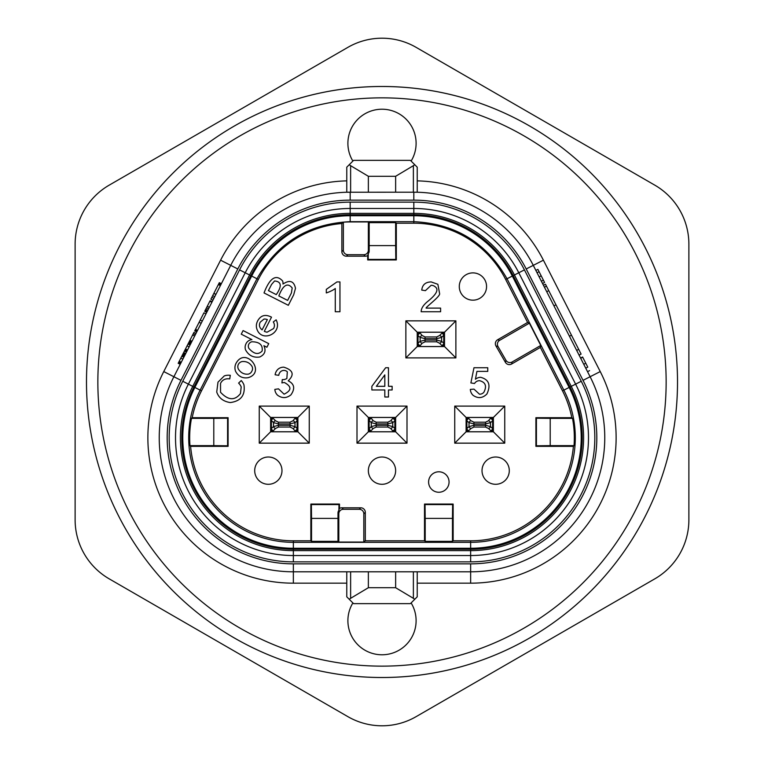 <?xml version="1.0" encoding="UTF-8"?>
<svg xmlns="http://www.w3.org/2000/svg" width="764" height="764" viewBox="0 0 764 764"><rect width="100%" height="100%" fill="white"/><g stroke="black" fill="none" stroke-linecap="round" stroke-linejoin="round"><path stroke-width="1.15" d="M417.23 346.541L417.23 343.743L420.143 341.355L425.061 340.076L436.683 340.076L441.602 341.355L444.514 343.743A2.273 2.206 180 0 1 442.241 345.949L439.634 343.256L436.683 341.804L425.061 341.804L422.11 343.256L419.503 346.541L417.23 346.541L405.865 357.905L405.865 320.851L455.879 320.851L455.879 357.905L405.865 357.905M442.241 332.808L442.241 332.216L419.503 332.216L422.11 335.501L425.061 336.953L436.683 336.953L439.634 335.501L442.241 332.808A2.273 2.206 0 0 1 444.514 335.014L444.514 344.268A2.273 2.273 0 0 1 442.241 346.541L419.503 346.541A2.273 2.273 0 0 1 417.23 344.268L417.23 343.743A2.273 2.206 0 0 0 419.503 345.949M441.783 333.391A2.273 1.881 58 0 1 443.75 335.53L443.75 343.227A2.273 1.881 122 0 1 441.783 345.366M439.634 335.501A2.273 1.709 41.1 0 1 441.602 337.401L441.602 341.355A2.273 1.709 138.9 0 1 439.634 343.256M422.11 335.501A2.273 1.709 138.9 0 0 420.143 337.401L420.143 341.355A2.273 1.709 41.1 0 0 422.11 343.256M419.961 333.391A2.273 1.881 122 0 0 417.994 335.53L417.994 343.227A2.273 1.881 58 0 0 419.961 345.366M455.879 320.851L444.514 332.216L442.241 332.216A2.273 2.273 0 0 1 444.514 334.489L441.602 337.401L436.683 338.681L425.061 338.681L420.143 337.401L417.23 335.014L417.23 332.216L405.865 320.851M419.503 332.808A2.273 2.206 180 0 0 417.23 335.014L417.23 334.489A2.273 2.273 0 0 1 419.503 332.216L417.23 332.216M417.23 343.743L417.23 335.014M444.514 332.216L444.514 335.014M444.514 343.743L444.514 346.541L442.241 346.541L442.241 345.949M272.891 431.192L272.891 431.784L295.62 431.784L293.023 428.499L290.062 427.047L278.44 427.047L275.489 428.499L272.891 431.192A2.273 2.206 180 0 1 270.618 428.986L273.522 426.598L278.44 425.319L290.062 425.319L294.99 426.598L297.893 428.986L297.893 431.784L309.258 443.149L259.254 443.149L259.254 406.095L309.258 406.095L309.258 443.149M270.618 428.986L270.618 431.784L272.891 431.784A2.273 2.273 0 0 1 270.618 429.511L270.618 420.257A2.273 2.206 0 0 1 272.891 418.051L275.489 420.744L278.44 422.196L290.062 422.196L293.023 420.744L295.62 417.459L297.893 417.459L309.258 406.095M273.35 430.609A2.273 1.881 -122 0 1 271.373 428.47L271.373 420.773A2.273 1.881 -58 0 1 273.35 418.634M275.489 428.499A2.273 1.709 -138.9 0 1 273.522 426.598L273.522 422.645A2.273 1.709 -41.1 0 1 275.489 420.744M293.023 428.499A2.273 1.709 -41.1 0 0 294.99 426.598L294.99 422.645A2.273 1.709 -138.9 0 0 293.023 420.744M295.162 430.609A2.273 1.881 -58 0 0 297.129 428.47L297.129 420.773A2.273 1.881 -122 0 0 295.162 418.634M295.62 431.192A2.273 2.206 0 0 0 297.893 428.986L297.893 429.511A2.273 2.273 0 0 1 295.62 431.784L297.893 431.784M297.893 417.459L297.893 420.257L294.99 422.645L290.062 423.924L278.44 423.924L273.522 422.645L270.618 419.732A2.273 2.273 0 0 1 272.891 417.459L295.62 417.459A2.273 2.273 0 0 1 297.893 419.732L297.893 420.257A2.273 2.206 180 0 0 295.62 418.051M297.893 420.257L297.893 428.986M270.618 420.257L270.618 417.459L259.254 406.095M393.364 418.051A2.273 2.206 180 0 1 395.637 420.257L395.637 419.732A2.273 2.273 0 0 0 393.364 417.459L395.637 417.459L395.637 420.257L392.734 422.645L387.816 423.924L376.184 423.924L371.266 422.645L368.363 419.732A2.273 2.273 0 0 1 370.635 417.459L373.233 420.744L376.184 422.196L387.816 422.196L390.767 420.744L393.364 417.459L368.363 417.459L356.998 406.095L407.002 406.095L407.002 443.149L356.998 443.149L356.998 406.095M370.635 431.192L370.635 431.784L393.364 431.784A2.273 2.273 0 0 0 395.637 429.511L395.637 431.784L393.364 431.784L390.767 428.499L387.816 427.047L376.184 427.047L373.233 428.499L370.635 431.192A2.273 2.206 180 0 1 368.363 428.986L368.363 420.257A2.273 2.206 0 0 1 370.635 418.051M371.094 430.609A2.273 1.881 -122 0 1 369.127 428.47L369.127 420.773A2.273 1.881 -58 0 1 371.094 418.634M373.233 428.499A2.273 1.709 -138.9 0 1 371.266 426.598L371.266 422.645A2.273 1.709 -41.1 0 1 373.233 420.744M390.767 428.499A2.273 1.709 -41.1 0 0 392.734 426.598L392.734 422.645A2.273 1.709 -138.9 0 0 390.767 420.744M392.906 430.609A2.273 1.881 -58 0 0 394.873 428.47L394.873 420.773A2.273 1.881 -122 0 0 392.906 418.634M356.998 443.149L368.363 431.784L370.635 431.784A2.273 2.273 0 0 1 368.363 429.511L371.266 426.598L376.184 425.319L387.816 425.319L392.734 426.598L395.637 428.986A2.273 2.206 0 0 1 393.364 431.192M395.637 420.257L395.637 428.986M368.363 431.784L368.363 428.986M368.363 420.257L368.363 417.459M493.382 417.459L493.382 420.257L490.478 422.645L485.56 423.924L473.938 423.924L469.01 422.645L466.107 420.257A2.273 2.206 0 0 1 468.38 418.051L470.977 420.744L473.938 422.196L485.56 422.196L488.511 420.744L491.109 417.459L493.382 417.459L504.746 406.095L504.746 443.149L454.742 443.149L454.742 406.095L504.746 406.095M466.107 428.986L466.871 428.47A2.273 1.881 58 0 0 468.838 430.609L468.38 431.192A2.273 2.206 0 0 1 466.107 428.986L466.107 429.511A2.273 2.273 0 0 0 468.38 431.784L466.107 431.784L466.107 419.732A2.273 2.273 0 0 1 468.38 417.459L491.109 417.459A2.273 2.273 0 0 1 493.382 419.732L493.382 420.257A2.273 2.206 180 0 0 491.109 418.051M470.977 420.744A2.273 1.709 -41.1 0 0 469.01 422.645L469.01 426.598L473.938 425.319L473.938 427.047L470.977 428.499A2.273 1.709 41.1 0 1 469.01 426.598L466.871 428.47L466.871 420.773A2.273 1.881 -58 0 1 468.838 418.634M473.938 422.196L473.938 425.319L485.56 425.319L490.478 426.598L490.478 422.645A2.273 1.709 -138.9 0 0 488.511 420.744M493.382 420.257L493.382 428.986L492.627 428.47A2.273 1.881 122 0 1 490.65 430.609L488.511 428.499A2.273 1.709 138.9 0 0 490.478 426.598L492.627 428.47L492.627 420.773A2.273 1.881 -122 0 0 490.65 418.634M493.382 428.986L493.382 429.511L493.382 428.986A2.273 2.206 180 0 1 491.109 431.192L490.65 430.609M468.38 431.192L468.38 431.784L491.109 431.784A2.273 2.273 0 0 0 493.382 429.511A2.273 2.273 0 0 1 491.109 431.784L491.109 431.192M488.511 428.499L485.56 427.047L473.938 427.047M470.977 428.499L468.838 430.609M466.107 420.257L466.107 417.459L468.38 417.459L468.38 418.051M86.494 382A295.506 295.506 0 0 0 529.758 637.921A295.506 295.506 0 0 0 529.758 126.079A295.506 295.506 0 0 0 86.494 382M352.882 161.07A34.093 34.093 0 0 1 382 109.223A272.777 272.777 0 0 0 381.99 109.223A34.093 34.093 0 0 1 411.118 161.07M579.083 355.107L581.108 354.076L548.743 290.654L545.467 284.237L543.443 285.268M587.726 367.045L582.598 356.998L580.573 358.029M582.712 357.227L580.688 358.259M585.787 363.253L583.763 364.294L585.787 363.253M587.774 367.14L585.749 368.172M546.461 286.185L544.436 287.216M542.545 283.501L544.57 282.47L537.894 269.386L535.87 270.427M539.069 271.697L537.044 272.729M541.189 275.842L539.164 276.874M543.395 280.168L541.37 281.2M205.974 313.851L203.94 312.82L194.696 330.936L196.72 331.968M194.791 330.755L196.816 331.786M194.887 330.564L196.911 331.595M194.982 330.382L197.007 331.414M195.078 330.191L197.102 331.232M195.46 329.446L197.484 330.487M212.917 300.233L210.893 299.192L219.325 282.661L221.359 283.692M213.834 293.433L215.859 294.474M212.698 295.668L214.722 296.699M211.838 297.339L213.872 298.371M219.239 282.842L221.264 283.883M218.857 283.587L220.882 284.628M206.738 312.342L204.714 311.301L210.11 300.72L212.144 301.761M195.976 333.438L193.951 332.397L184.439 351.039L186.473 352.07M192.623 335.004L194.648 336.036M193.292 333.696L195.317 334.737M195.508 329.351L197.532 330.382M199.108 322.293L201.133 323.325M200.244 320.059L202.269 321.1M207.273 306.288L209.298 307.319M209.833 301.274L211.857 302.305M206.519 307.777L208.543 308.809M205.755 309.258L207.789 310.299M205.191 310.375L207.216 311.406M204.809 311.12L206.834 312.151M184.63 350.666L186.655 351.698M184.917 350.113L186.941 351.144M185.394 349.177L187.419 350.218M185.49 348.995L187.514 350.027M187.094 345.834L189.119 346.866M188.049 343.981L190.074 345.013M188.422 343.237L190.446 344.268M188.803 342.492L190.828 343.523M189.09 341.938L191.115 342.969M189.462 341.193L191.497 342.224M189.653 340.82L191.678 341.852M189.844 340.448L191.869 341.479M189.94 340.267L191.965 341.298M185.709 353.56L183.685 352.529L183.207 353.455L178.184 363.301L180.208 364.332M183.207 353.455L185.232 354.486M182.835 354.2L184.859 355.231M183.398 353.083L185.423 354.114M183.589 352.71L185.614 353.742M178.375 362.929L180.399 363.96M178.661 362.375L180.686 363.406M179.139 361.439L181.163 362.48M179.225 361.257L181.259 362.289M180.839 358.096L182.863 359.128M181.784 356.244L183.818 357.275M182.166 355.499L184.191 356.53M182.548 354.754L184.573 355.785M218.408 284.466L220.433 285.507M213.891 293.309L215.925 294.35M218.351 284.571L220.385 285.602M218.389 284.504L220.414 285.535M183.685 352.529L184.439 351.039M486.926 393.966C482.647 398.264 478.044 398.722 473.107 395.351A8.776 8.776 0 0 1 470.328 389.401L473.976 389.124L479.467 394.186A5.424 5.424 0 0 0 483.86 392.285C487.021 386.145 485.598 382.277 479.582 380.682A5.988 5.988 0 0 0 476.564 381.456A6.504 6.504 0 0 0 474.539 383.49L470.882 382.926L473.976 367.732L487.766 367.732L487.766 371.39L476.946 371.39L475.418 379.25A8.509 8.509 0 0 1 480.604 377.301C488.931 379.469 491.042 385.027 486.926 393.966M384.817 374.904L376.346 386.307L384.817 386.307L384.817 374.904M388.475 389.965L388.475 397.003L384.817 397.003L384.817 389.965L371.867 389.965L371.867 386.307L385.658 367.732L388.475 367.732L388.475 386.307L392.133 386.307L392.133 389.965L388.475 389.965M283.797 367.169C293.156 370.12 294.627 374.666 288.209 380.806C294.407 383.881 295.315 388.561 290.931 394.854C286.605 398.311 282.183 398.464 277.676 395.313A8.929 8.929 0 0 1 274.83 389.401L278.488 388.838L284.093 394.186C291.743 390.452 291.848 386.565 284.399 382.525A12.023 12.023 0 0 0 281.916 382.936M281.916 382.926L282.298 379.565L282.861 379.622A7.048 7.048 0 0 0 286.863 378.466L287.312 371.801A4.918 4.918 0 0 0 280.503 371.772A5.806 5.806 0 0 0 278.774 375.334L275.116 374.771A9.397 9.397 0 0 1 278.058 369.184A8.652 8.652 0 0 1 283.797 367.178M439.634 293.729C440.064 296.671 425.672 307.185 426.092 308.102L440.599 308.102L440.599 311.76L421.184 311.76C421.098 308.322 423.552 304.645 428.556 300.749C436.702 294.044 438.889 289.384 435.127 286.748A5.759 5.759 0 0 0 431.135 285.306L425.405 290.654L421.747 290.091C422.368 284.752 425.519 282.031 431.211 281.926L437.877 284.313L439.634 293.729M336.943 281.926L339.951 281.926L339.951 311.76L335.281 311.76L335.281 288.525A22.232 22.232 0 0 1 331.032 291.027A30.942 30.942 0 0 1 326.304 292.927L326.304 289.384L336.943 281.926M271.554 284.456L274.591 280.971C281.505 281.61 282.069 286.156 276.281 294.627L268.412 290.616L271.554 284.456M292.192 287.971L291.39 293.023L287.627 300.405L278.831 295.926C283.138 284.943 287.589 282.298 292.192 287.971M282.604 280.961C276.024 273.875 269.835 277.867 264.029 292.927L288.334 305.304L293.701 294.77L295.487 288.295C293.939 280.999 289.766 279.576 282.976 284.027A6.838 6.838 0 0 0 282.613 280.961M262.109 329.886A516.416 50.51 -9.9 0 1 260.218 322.141L264.029 319.046A7.745 7.745 0 0 1 267.352 319.591L262.109 329.886M271.507 317.165L270.762 316.783C264.993 314.128 260.619 315.513 257.63 320.937A188.316 41.571 -5.8 0 0 256.933 329.169C261.574 343.046 283.043 333.41 276.138 319.849L273.292 321.94A7.201 7.201 0 0 1 274.333 324.48A6.122 6.122 0 0 1 273.56 328.558L267.047 332.216A13.742 13.742 0 0 1 264.296 331.318L271.507 317.165M251.843 341.775C259.531 341.842 262.959 344.917 262.138 351.01C258.318 355.021 253.887 354.114 248.835 348.298A4.546 4.546 0 0 1 251.843 341.775M266.894 347.248L268.737 343.638L243.095 330.573L241.262 334.183L251.929 339.617A7.277 7.277 0 0 0 246.018 343.724A7.831 7.831 0 0 0 245.502 349.759C248.663 355.546 253.419 357.953 259.779 356.989C264.869 354.544 266.244 350.781 263.886 345.71L266.894 347.248M252.063 366.453A5.042 5.042 0 0 1 251.843 371.189A5.052 5.052 0 0 1 248.138 374.159C244.088 374.484 240.861 372.842 238.454 369.232A5.243 5.243 0 0 1 242.379 361.525C246.591 361.257 249.818 362.9 252.063 366.462M236.114 363.177A9.607 9.607 0 0 0 235.618 371.38C238.378 376.432 242.522 378.543 248.052 377.712C266.617 372.45 245.712 346.14 236.114 363.167M238.597 383.098A10.524 10.524 0 0 1 241.204 386.976L240.459 393.546C234.796 400.833 228.159 400.403 220.538 392.266L220.529 383.442C222.248 379.842 225.323 378.323 229.735 378.906L230.298 375.296A18.069 18.069 0 0 0 227.672 375.219A11.393 11.393 0 0 0 224.263 375.945L217.988 382.153L216.728 392.018C218.781 397.977 223.298 401.492 230.289 402.561C240.899 401.129 245.454 395.217 243.945 384.817A14.793 14.793 0 0 0 241.243 380.558L238.597 383.098M493.382 429.511L493.382 431.784L504.746 443.149M466.107 417.459L454.742 406.095M466.107 431.784L454.742 443.149M493.382 431.784L491.109 431.784M395.637 417.459L407.002 406.095M395.637 431.784L407.002 443.149M444.514 346.541L455.879 357.905M270.618 417.459L272.891 417.459L272.891 418.051M270.618 431.784L259.254 443.149M346.407 256.198A4.546 4.546 -45 0 1 341.861 251.652L343.361 250.153A4.546 4.546 -45 0 0 347.906 254.708L346.407 256.198L365.307 256.198L363.817 254.708A4.546 4.546 -135 0 0 368.363 250.153L369.174 250.974A4.546 4.546 -135 0 1 368.363 253.572L367.685 255.529A4.546 4.546 -135 0 1 365.307 256.198M363.817 254.708L347.906 254.708M343.361 250.153L343.361 222.171A104.362 104.362 0 0 1 350.179 221.942L368.363 221.942L368.363 250.153M369.174 250.974L369.174 222.63L368.363 221.942M343.361 222.171L341.861 223.537L341.861 251.652M337.994 513.026A4.546 4.546 45 0 1 338.805 510.428L339.493 508.471A4.546 4.546 45 0 1 341.861 507.802L343.361 509.292A4.546 4.546 45 0 0 338.805 513.847L337.994 513.026L337.994 541.37L338.805 542.058L338.805 513.847M360.761 507.802A4.546 4.546 135 0 1 365.307 512.348L363.817 513.847A4.546 4.546 135 0 0 359.271 509.292L360.761 507.802L341.861 507.802M343.361 509.292L359.271 509.292M363.817 513.847L363.817 542.058L338.805 542.058M363.817 542.058L365.307 540.797L365.307 512.348M550.214 445.651L536.414 445.804L536.414 418.214L550.214 418.366L550.214 445.651L574.022 445.651A103.675 103.675 0 0 0 572.513 418.366L571.797 417.688A103.102 103.102 0 0 0 562.495 390.834L540.349 347.419L511.622 364.008A4.546 4.546 -75 0 1 505.415 362.337L495.97 345.977A4.546 4.546 15 0 1 497.631 339.76L527.609 322.456L505.663 279.452A103.102 103.102 0 0 0 413.821 223.203L396.315 223.203L396.315 259.932L395.8 259.407L368.2 259.407L368.267 253.915M499.675 340.314A4.546 4.546 15 0 0 498.004 346.522L505.959 360.302A4.546 4.546 -75 0 0 512.176 361.964L540.759 345.462L529.376 323.162L499.675 340.314L497.631 339.76M529.376 323.162L527.609 322.456M540.349 347.419L540.759 345.462M369.174 245.607L395.637 245.607L395.8 259.407M227.586 445.804L213.786 445.651L213.786 418.366L227.586 418.214L227.586 445.804L228.102 446.329L190.608 446.329A103.102 103.102 0 0 0 293.347 540.797L310.852 540.797L310.852 504.068L311.378 504.593L338.968 504.593L338.901 510.085M337.994 518.393L311.531 518.393L311.378 504.593M452.622 504.593L452.469 518.393L425.195 518.393L425.032 504.593L452.622 504.593L453.147 504.068L453.147 540.797L470.653 540.797A103.102 103.102 0 0 0 573.392 446.329L535.898 446.329L536.414 445.804M417.23 571.806L417.23 596.818L414.785 599.262L413.372 598.317L413.372 571.806M350.628 571.806L350.628 598.317L349.215 599.262L346.77 596.818L346.77 571.806M413.372 192.194L413.372 165.683L414.785 164.737L417.23 167.182L417.23 192.232L413.821 192.194A134.12 134.12 0 0 1 533.282 265.356L590.114 376.738A134.12 134.12 0 0 1 470.653 571.806L293.347 571.806A134.12 134.12 0 0 1 173.886 376.738L230.718 265.356A134.12 134.12 0 0 1 350.179 192.194L346.77 192.232L346.77 167.182L349.215 164.737L350.628 165.683L350.628 192.194M415.922 192.203L417.23 192.232M346.77 192.232L413.821 192.194L413.821 200.149L350.179 200.149A126.155 126.155 0 0 0 237.805 268.966L180.972 380.348L173.886 376.738L163.763 371.571L220.595 260.19A145.485 145.485 0 0 1 346.77 180.867M350.628 598.317L368.363 587.717L395.637 587.717L413.372 598.317M414.785 599.262L410.411 603.636L353.589 603.636L349.215 599.262M349.215 164.737L353.589 160.364L410.411 160.364L414.785 164.737M413.372 165.683L395.637 176.283L368.363 176.283L350.628 165.683M572.513 418.366L550.214 418.366M573.392 446.329L574.022 445.651M535.898 446.329L535.898 417.688L536.414 418.214M535.898 417.688L571.797 417.688M395.637 245.607L395.637 222.63L369.174 222.63M396.315 223.203L395.637 222.63M396.315 259.932L367.685 259.932L367.685 255.529M367.685 259.932L368.2 259.407M213.786 418.366L191.487 418.366A103.675 103.675 0 0 0 189.978 445.651L213.786 445.651M341.861 223.537A103.102 103.102 0 0 0 258.337 279.452L201.505 390.834A103.102 103.102 0 0 0 192.203 417.688L228.102 417.688L227.586 418.214M192.203 417.688L191.487 418.366M189.978 445.651L190.608 446.329M228.102 417.688L228.102 446.329M425.195 518.393L425.195 541.37L452.469 541.37L452.469 518.393M365.307 540.797L424.507 540.797L424.507 504.068L425.032 504.593M424.507 540.797L425.195 541.37M452.469 541.37L453.147 540.797M424.507 504.068L453.147 504.068M311.531 518.393L311.531 541.37L337.994 541.37M310.852 540.797L311.531 541.37M310.852 504.068L339.493 504.068L339.493 508.471M339.493 504.068L338.968 504.593M505.663 279.452L507.029 278.755C486.41 242.656 455.344 223.632 413.821 221.675L350.17 221.675C308.656 223.632 277.59 242.656 256.971 278.755L200.139 390.137A104.63 104.63 0 0 0 293.347 542.325L470.653 542.325A104.63 104.63 0 0 0 563.861 390.137L507.029 278.755L512.319 276.052L569.151 387.443A110.579 110.579 0 0 1 470.653 548.265L293.347 548.265A110.579 110.579 0 0 1 194.849 387.443L251.681 276.052A110.579 110.579 0 0 1 350.17 215.734L413.83 215.734A110.579 110.579 0 0 1 512.319 276.052L514.43 274.983L571.262 386.364A112.948 112.948 0 0 1 470.653 550.634L293.347 550.634A112.948 112.948 0 0 1 192.738 386.364L193.98 386.995A111.554 111.554 0 0 0 293.347 549.24L293.347 555.524L470.653 555.524A117.837 117.837 0 0 0 575.617 384.139L581.251 381.265A124.16 124.16 0 0 1 470.653 561.855L470.653 549.24A111.554 111.554 0 0 0 570.02 386.995L575.617 384.139L518.785 272.758L524.429 269.883L581.251 381.265M382 677.506A295.506 295.506 0 0 1 126.079 234.242A295.506 295.506 0 0 1 637.921 234.242A295.506 295.506 0 0 1 382 677.506M352.882 602.93A34.093 34.093 0 0 0 382 654.777A34.093 34.093 0 0 0 411.118 602.93M449.06 482.017A10.228 10.228 0 0 0 433.713 473.164A10.228 10.228 0 0 0 433.713 490.88A10.228 10.228 0 0 0 449.06 482.017M486.563 286.529A13.637 13.637 0 0 0 466.107 274.715A13.637 13.637 0 0 0 466.107 298.342A13.637 13.637 0 0 0 486.563 286.529M281.983 470.653A13.637 13.637 0 0 0 261.527 458.839A13.637 13.637 0 0 0 261.527 482.466A13.637 13.637 0 0 0 281.983 470.653M395.637 470.653A13.637 13.637 0 0 0 375.181 458.839A13.637 13.637 0 0 0 375.181 482.466A13.637 13.637 0 0 0 395.637 470.653M509.292 470.653A13.637 13.637 0 0 1 495.655 484.29A13.637 13.637 0 0 1 482.017 470.653A13.637 13.637 0 0 1 495.655 457.015A13.637 13.637 0 0 1 509.292 470.653M654.777 185.136A68.197 68.197 0 0 1 688.88 244.193L688.88 519.806A68.197 68.197 0 0 1 654.777 578.864L416.093 716.661A68.197 68.197 0 0 1 347.906 716.661L109.223 578.864A68.197 68.197 0 0 1 75.12 519.806L75.12 244.193A68.197 68.197 0 0 1 109.223 185.136L347.906 47.339A68.197 68.197 0 0 1 416.093 47.339L654.777 185.136M436.683 336.953L436.683 341.804M425.061 336.953L425.061 341.804M278.44 427.047L278.44 422.196M290.062 427.047L290.062 422.196M376.184 427.047L376.184 422.196M387.816 427.047L387.816 422.196M485.56 427.047L485.56 422.196M571.472 335.195L569.447 336.227M555.972 304.826L553.948 305.858M417.23 180.867A145.485 145.485 0 0 1 543.405 260.19L600.237 371.571A145.485 145.485 0 0 1 470.653 583.171L417.23 583.171M180.972 380.348A126.155 126.155 0 0 0 293.347 563.851L470.653 563.851A126.155 126.155 0 0 0 583.028 380.348L600.237 371.571M543.405 260.19L526.195 268.966A126.155 126.155 0 0 0 413.821 200.149M470.653 563.851L470.653 583.171M346.77 583.171L293.347 583.171A145.485 145.485 0 0 1 163.763 371.571M293.347 563.851L293.347 583.171M220.595 260.19L237.805 268.966M498.004 346.522L495.97 345.977M512.176 361.964L511.622 364.008M505.415 362.337L505.959 360.302M470.653 561.855L293.347 561.855A124.16 124.16 0 0 1 182.749 381.265L192.738 386.364L249.57 274.983A112.948 112.948 0 0 1 350.17 213.366L413.83 213.366A112.948 112.948 0 0 1 514.43 274.983L518.785 272.758A117.837 117.837 0 0 0 413.83 208.477L413.83 202.145A124.16 124.16 0 0 1 524.429 269.883M350.17 221.675L350.17 208.477L413.83 208.477L413.83 214.76L350.17 214.76A111.554 111.554 0 0 0 250.812 275.613L193.98 386.995L200.139 390.137M563.861 390.137L570.02 386.995L513.188 275.613A111.554 111.554 0 0 0 413.83 214.76L413.83 221.675M182.749 381.265L239.571 269.883L258.337 279.452M293.347 540.797L293.347 549.24L470.653 549.24L470.653 540.797M239.571 269.883A124.16 124.16 0 0 1 350.17 202.145L350.17 208.477A117.837 117.837 0 0 0 245.215 272.758L188.383 384.139A117.837 117.837 0 0 0 293.347 555.524L293.347 561.855M350.17 202.145L413.83 202.145M583.028 380.348L526.195 268.966M350.179 192.194L350.179 200.149M413.821 223.203L413.821 221.675M201.505 390.834L200.149 390.137M562.495 390.834L563.851 390.137M368.363 587.717L368.363 571.806M395.637 587.717L395.637 571.806M395.637 192.194L395.637 176.283M368.363 192.194L368.363 176.283M382 666.141A284.141 284.141 0 0 0 628.075 239.925A284.141 284.141 0 0 0 135.925 239.925A284.141 284.141 0 0 0 382 666.141M295.286 430.705A99.454 99.454 0 0 0 295.62 431.288M468.38 431.288A99.454 99.454 0 0 0 468.714 430.705M578.701 349.368L576.677 350.409M548.743 290.654L546.718 291.686M587.526 371.667L589.55 370.635"/></g></svg>
